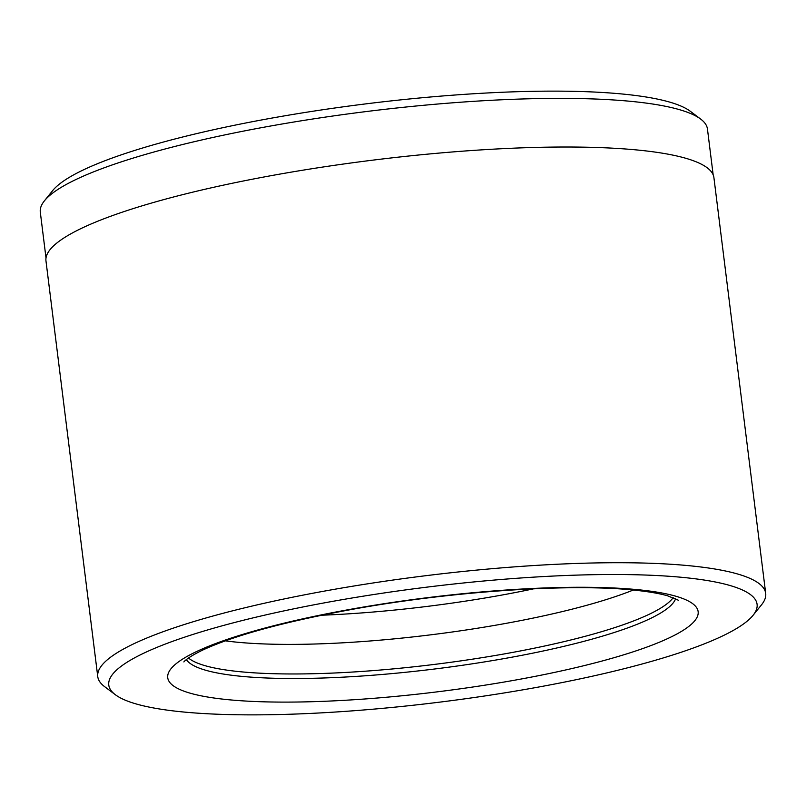 <?xml version="1.0" encoding="UTF-8"?>
<svg xmlns="http://www.w3.org/2000/svg" width="806" height="806" viewBox="0 0 806 806"><rect width="100%" height="100%" fill="white"/><g stroke="black" fill="none" stroke-linecap="round" stroke-linejoin="round"><path stroke-width="1.21" d="M713.169 174.902L707.456 129.041A336.162 59.533 172.9 0 0 700.696 119.097A336.162 59.533 172.9 0 0 273.194 125.555A336.162 59.533 172.9 0 0 44.421 200.835A336.162 59.533 172.9 0 0 40.3 212.139L46.013 258.001M188.483 658.018A247.462 43.826 172.9 0 0 504.082 653.958A247.462 43.826 172.9 0 0 673.181 597.639M225.327 640.851A247.462 43.826 172.9 0 0 500.395 624.378A247.462 43.826 172.9 0 0 633.254 590.042M321.473 615.24A247.462 43.826 172.9 0 0 496.859 595.956A247.462 43.826 172.9 0 0 533.763 588.793M335.095 600.923A326.652 57.841 172.9 0 0 115.359 694.732A326.652 57.841 172.9 0 0 530.771 688.455A326.652 57.841 172.9 0 0 753.076 615.3A326.652 57.841 172.9 0 0 335.095 600.923M115.359 694.732L104.528 686.581A336.555 59.594 -7.1 0 1 97.758 676.617A336.555 59.594 -7.1 0 1 330.923 589.932A336.555 59.594 -7.1 0 1 765.7 593.418A336.555 59.594 -7.1 0 1 761.579 604.742L753.076 615.3M44.421 200.835L52.581 190.7A326.652 57.841 -7.1 0 1 274.886 117.545A326.652 57.841 -7.1 0 1 690.299 111.268L700.696 119.097M97.758 676.617L45.972 260.912A336.555 59.594 -7.1 0 1 279.148 174.227A336.555 59.594 -7.1 0 1 713.925 177.723L765.7 593.418M186.357 659.61A247.462 43.826 172.9 0 0 504.647 658.502A247.462 43.826 172.9 0 0 675.63 598.667M512.979 680.496A267.26 47.332 -7.1 0 1 180.02 689.573A267.26 47.332 -7.1 0 1 352.877 608.883A267.26 47.332 -7.1 0 1 685.846 599.795A267.26 47.332 -7.1 0 1 512.979 680.496M183.929 661.907C183.496 662.411 185.864 658.049 203.918 649.505C236.118 634.866 286.13 621.376 353.935 609.044C453.627 591.02 572.089 583.282 635.158 590.224C648.931 591.685 659.751 593.548 667.62 595.825L678.541 600.299"/></g></svg>
